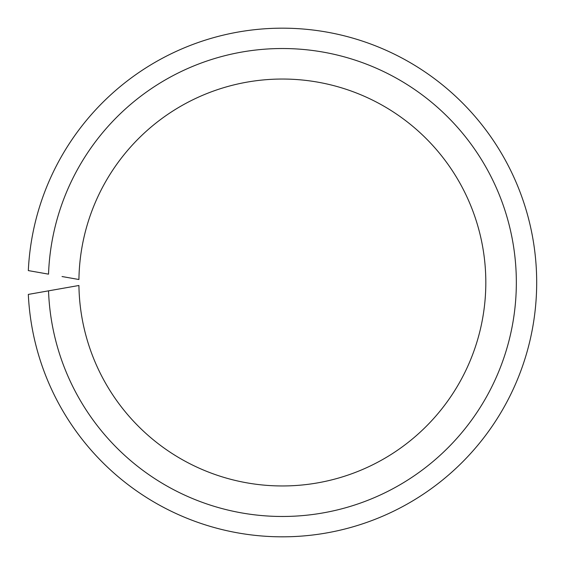 <?xml version="1.0" encoding="UTF-8"?>
<svg xmlns="http://www.w3.org/2000/svg" width="565" height="565" viewBox="0 0 565 565"><rect width="100%" height="100%" fill="white"/><g stroke="black" fill="none" stroke-linecap="round" stroke-linejoin="round"><path stroke-width="0.85" d="M62.03 288.468L48.534 290.848A233.974 233.974 0 0 0 401.75 483.725A233.974 233.974 0 0 0 401.75 81.275A233.974 233.974 0 0 0 48.534 274.152L28.321 270.593A254.321 254.321 0 0 1 412.944 64.262A254.321 254.321 0 0 1 412.944 500.738A254.321 254.321 0 0 1 28.321 294.407L78.923 285.487A203.457 203.457 0 0 0 384.949 458.201A203.457 203.457 0 0 0 384.949 106.799A203.457 203.457 0 0 0 78.923 279.513L62.03 276.532"/></g></svg>
